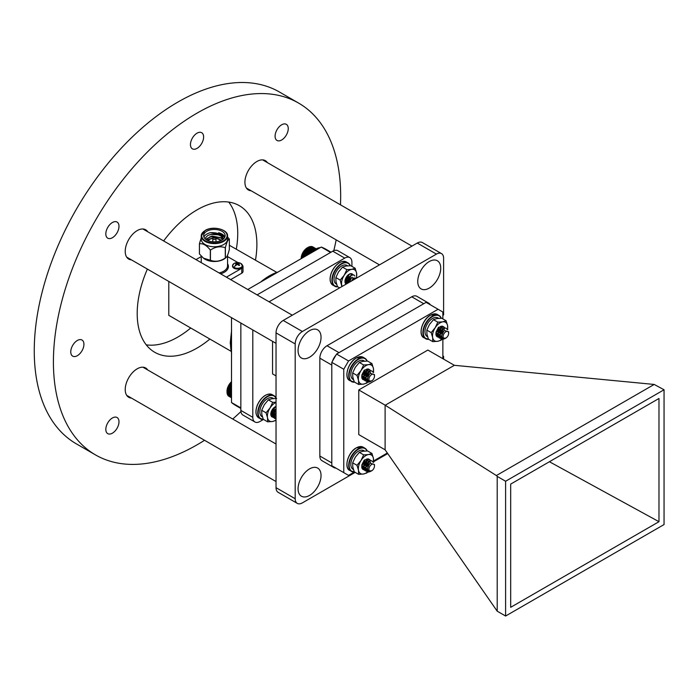 <?xml version="1.0" encoding="UTF-8"?>
<svg xmlns="http://www.w3.org/2000/svg" width="699" height="699" viewBox="0 0 699 699"><rect width="100%" height="100%" fill="white"/><g stroke="black" fill="none" stroke-linecap="round" stroke-linejoin="round"><path stroke-width="1.05" d="M309.552 468.88A16.252 9.384 -60 0 1 317.669 468.077A16.252 9.384 -60 0 1 320.168 481.095A16.252 9.384 -60 0 1 309.552 495.416A16.252 9.384 -60 0 1 301.426 496.22A16.252 9.384 -60 0 1 298.936 483.201A16.252 9.384 -60 0 1 309.552 468.88A16.252 9.384 120 0 0 298.936 483.201A16.252 9.384 120 0 0 301.426 496.22A16.252 9.384 120 0 0 309.552 495.416A16.252 9.384 120 0 0 320.168 481.095A16.252 9.384 120 0 0 317.669 468.077A16.252 9.384 120 0 0 309.552 468.88M309.552 330.671A16.252 9.384 -60 0 1 317.669 329.867A16.252 9.384 -60 0 1 320.168 342.886A16.252 9.384 -60 0 1 309.552 357.206A16.252 9.384 -60 0 1 301.426 358.01A16.252 9.384 -60 0 1 298.936 344.991A16.252 9.384 -60 0 1 309.552 330.671A16.252 9.384 120 0 0 298.936 344.991A16.252 9.384 120 0 0 301.426 358.01A16.252 9.384 120 0 0 309.552 357.206A16.252 9.384 120 0 0 320.168 342.886A16.252 9.384 120 0 0 317.669 329.867A16.252 9.384 120 0 0 309.552 330.671M429.238 261.566A16.252 9.384 -60 0 1 437.364 260.762A16.252 9.384 -60 0 1 439.854 273.781A16.252 9.384 -60 0 1 429.238 288.102A16.252 9.384 -60 0 1 421.113 288.905A16.252 9.384 -60 0 1 418.622 275.887A16.252 9.384 -60 0 1 429.238 261.566A16.252 9.384 120 0 0 418.622 275.887A16.252 9.384 120 0 0 421.113 288.905A16.252 9.384 120 0 0 429.238 288.102A16.252 9.384 120 0 0 439.854 273.781A16.252 9.384 120 0 0 437.364 260.762A16.252 9.384 120 0 0 429.238 261.566M355.197 472.375L302.37 502.878A10.153 5.863 -60 0 1 297.293 503.385L278.141 492.323A10.153 5.863 -60 0 1 276.035 487.675L276.035 332.881A10.153 5.863 -60 0 1 283.217 320.448L417.268 243.051A10.153 5.863 -60 0 1 422.353 242.544L441.497 253.606A10.153 5.863 -60 0 1 443.603 258.254L443.603 314.917L442.869 315.336M297.293 503.385A10.153 5.863 -60 0 1 295.188 498.736L295.188 343.943A10.153 5.863 -60 0 1 302.37 331.501L436.421 254.104A10.153 5.863 -60 0 1 441.497 253.606M387.744 453.581L373.624 461.742M442.869 356.805L443.603 356.376L443.603 359.146M442.869 355.957L443.603 356.376M267.376 162.622A16.925 9.769 120 0 0 265.349 160.665A16.925 9.769 120 0 0 256.882 161.504A16.925 9.769 120 0 0 245.83 176.419A16.925 9.769 120 0 0 248.425 189.988A16.925 9.769 120 0 0 251.133 190.766M147.69 231.727A16.925 9.769 120 0 0 145.654 229.77A16.925 9.769 120 0 0 137.196 230.609A16.925 9.769 120 0 0 126.135 245.524A16.925 9.769 120 0 0 128.73 259.093A16.925 9.769 120 0 0 131.438 259.871M147.69 369.937A16.925 9.769 120 0 0 145.654 367.98A16.925 9.769 120 0 0 137.196 368.819A16.925 9.769 120 0 0 126.135 383.734A16.925 9.769 120 0 0 128.73 397.294A16.925 9.769 120 0 0 131.438 398.081M281.671 139.992A9.305 5.374 120 0 0 287.752 131.788A9.305 5.374 120 0 0 286.328 124.326A9.305 5.374 120 0 0 281.671 124.789A9.305 5.374 120 0 0 275.589 132.993A9.305 5.374 120 0 0 277.022 140.455A9.305 5.374 120 0 0 281.671 139.992M197.039 148.38A9.305 5.374 120 0 0 203.121 140.176A9.305 5.374 120 0 0 201.696 132.714A9.305 5.374 120 0 0 197.039 133.177A9.305 5.374 120 0 0 190.958 141.381A9.305 5.374 120 0 0 192.382 148.835A9.305 5.374 120 0 0 197.039 148.38M112.408 237.721A9.305 5.374 120 0 0 118.489 229.517A9.305 5.374 120 0 0 117.056 222.055A9.305 5.374 120 0 0 112.408 222.518A9.305 5.374 120 0 0 106.318 230.722A9.305 5.374 120 0 0 107.751 238.184A9.305 5.374 120 0 0 112.408 237.721M77.344 355.686A9.305 5.374 120 0 0 83.426 347.482A9.305 5.374 120 0 0 82.001 340.02A9.305 5.374 120 0 0 77.344 340.483A9.305 5.374 120 0 0 71.263 348.687A9.305 5.374 120 0 0 72.696 356.149A9.305 5.374 120 0 0 77.344 355.686M112.408 433.179A9.305 5.374 120 0 0 118.489 424.975A9.305 5.374 120 0 0 117.056 417.513A9.305 5.374 120 0 0 112.408 417.976A9.305 5.374 120 0 0 106.318 426.18A9.305 5.374 120 0 0 107.751 433.633A9.305 5.374 120 0 0 112.408 433.179M146.248 344.852A84.631 48.86 120 0 0 177.887 337.032A84.631 48.86 120 0 0 190.731 328.006M236.341 249.019A84.631 48.86 120 0 0 228.687 202.063M147.384 269.08A84.631 48.86 120 0 0 154.724 352.279A84.631 48.86 120 0 0 197.039 348.085A84.631 48.86 120 0 0 209.883 339.059M255.484 260.08A84.631 48.86 120 0 0 239.355 205.689A84.631 48.86 120 0 0 197.039 209.883A84.631 48.86 120 0 0 163.636 240.937M340.474 204.824A203.121 117.275 120 0 0 298.595 103.076A203.121 117.275 120 0 0 197.039 113.133A203.121 117.275 120 0 0 64.343 292.13A203.121 117.275 120 0 0 95.475 454.892A203.121 117.275 120 0 0 197.039 444.835A203.121 117.275 120 0 0 204.536 440.283M298.595 103.076L279.451 92.015A203.121 117.275 120 0 0 177.887 102.08A203.121 117.275 120 0 0 45.19 281.068A203.121 117.275 120 0 0 76.331 443.839L95.475 454.892M232.723 419.033A203.121 117.275 120 0 0 240.919 411.571M333.799 250.696A203.121 117.275 120 0 0 336.167 239.862M272.549 341.339L272.549 373.895L276.035 375.905M351.92 266.38L351.92 262.256A10.153 5.863 120 0 0 349.815 257.608L337.844 250.696A10.153 5.863 120 0 0 332.768 251.203L257.092 294.891M240.849 323.034L240.849 410.418A10.153 5.863 120 0 0 242.946 415.066L254.917 421.978A10.153 5.863 120 0 0 259.993 421.471L263.252 419.592M424.144 303.497A10.153 5.863 120 0 0 423.734 303.724L338.989 352.646A10.153 5.863 120 0 0 338.578 352.899M335.896 355.241A10.153 5.863 120 0 0 332.514 361.103M332.532 466.146A10.153 5.863 120 0 0 333.912 467.587A10.153 5.863 120 0 0 335.852 468.059M430.234 304.738A10.153 5.863 120 0 0 428.81 303.217A10.153 5.863 120 0 0 426.783 302.746M428.81 303.217L416.84 296.306A10.153 5.863 120 0 0 411.763 296.813L327.027 345.734A10.153 5.863 120 0 0 319.845 358.176L319.845 456.028A10.153 5.863 120 0 0 321.942 460.676L333.912 467.587M252.811 329.945L252.811 417.329A10.153 5.863 120 0 0 254.917 421.978M349.815 257.608A10.153 5.863 120 0 0 344.738 258.114L269.063 301.802M454.35 365.306L385.193 405.228L496.386 475.547L654.185 384.441L454.35 365.306L427.867 350.059L358.779 389.946L385.114 405.149L385.114 449.815L497.207 611.179L497.207 476.395L496.386 475.547M654.185 384.441L664.05 389.762L505.604 481.244L497.207 476.395M358.779 389.946L358.779 434.612L385.114 449.815M505.604 481.244L505.604 616.029L497.207 611.179M354.244 472.113L348.556 475.399L343.768 472.629L343.768 369.255L348.556 360.964L438.09 309.273L442.869 312.034L442.869 318.893M442.869 338.613L442.869 339.198M442.869 339.373L442.869 358.718M387.342 453.004L373.65 460.903M505.604 616.029L664.05 524.556L664.05 389.762M658.974 398.482L658.974 521.699L510.681 607.317L510.681 484.101L658.974 398.482M438.09 309.273L426.119 302.361L336.586 354.052L348.556 360.964M343.768 369.255L331.798 362.344L336.586 354.052M343.768 472.629L331.798 465.717L331.798 362.344M658.974 521.699L549.414 461.733M231.509 317.643L231.509 402.528L240.849 407.919M231.509 402.528A90.206 52.084 120 0 0 235.808 405.534L240.849 408.443M331.046 252.199L326.014 249.29A90.206 52.084 120 0 0 321.26 247.07L330.592 252.461M321.26 247.07L247.761 289.5M231.019 351.265L168.791 315.336L168.791 281.435M229.359 245.262L276.621 272.278M219.032 239.032A9.891 5.706 0 0 0 217.896 238.735M210.888 238.735A9.891 5.706 0 0 0 207.402 240.037A9.891 5.706 0 0 0 207.105 240.211M226.389 277.162L241.749 268.294A4.299 2.481 0 0 0 243.016 266.537A4.299 2.481 0 0 0 242.431 265.288M237.931 262.579L227.551 256.585M201.233 256.585L195.991 259.609M230.644 279.626L241.749 273.213L241.749 268.294M243.016 266.537L243.016 271.457A4.299 2.481 180 0 1 241.749 273.213M225.969 257.634L224.982 258.412A13.159 7.593 180 0 1 223.697 259.277A13.159 7.593 180 0 1 203.802 258.412A13.159 7.593 180 0 1 203.645 258.281M226.004 257.608L225.384 257.94C226.703 257.669 228.023 254.812 229.359 249.368L229.359 239.137C228.04 239.407 226.712 242.265 225.384 247.708L225.384 257.94A15.474 8.938 180 0 1 225.34 257.966A15.474 8.938 180 0 1 225.288 257.992L225.288 247.761C220.368 245.943 215.423 246.712 210.443 250.059L210.443 260.281C215.371 262.099 220.316 261.339 225.288 257.992M210.443 260.281A15.474 8.938 180 0 1 210.32 260.264L210.32 250.041C206.721 245.384 203.094 243.287 199.46 243.768L199.46 253.99L203.453 258.141L210.32 260.264M199.46 253.99A15.474 8.938 180 0 1 199.425 253.92L199.425 243.698L201.233 237.826M223.54 230.539A13.159 7.593 180 0 1 227.551 236C228.267 229.447 212.811 225.532 205.174 230.434L201.233 236L201.233 239.163A13.159 7.593 0 0 0 209.359 246.179A13.159 7.593 0 0 0 223.697 244.528A13.159 7.593 0 0 0 227.551 239.163L227.551 236A13.159 7.593 180 0 1 223.697 241.373A13.159 7.593 180 0 1 209.359 243.016A13.159 7.593 180 0 1 201.233 236A13.159 7.593 180 0 1 205.087 230.626M213.265 237.809L214.908 238.053L214.908 237.459L213.265 237.809A1.59 0.917 180 0 0 212.802 238.455L212.802 241.784M214.908 237.459L215.519 237.809A1.59 0.917 180 0 1 215.982 238.455A1.59 0.917 180 0 1 215.519 239.102A1.59 0.917 180 0 1 213.78 239.303A1.59 0.917 180 0 1 212.802 238.455M204.833 238.481L207.655 235.572C211.264 233.903 215.117 233.781 219.224 235.205A9.201 5.312 180 0 1 223.357 238.542C221.496 234.261 217.171 232.313 210.355 232.706A10.747 6.204 0 0 0 206.79 234.069A10.747 6.204 0 0 0 203.925 237.048M206.79 231.264A10.747 6.204 0 0 0 203.645 235.65A10.747 6.204 0 0 0 210.277 241.382A10.747 6.204 0 0 0 221.994 240.037A10.747 6.204 0 0 0 225.139 235.65A10.747 6.204 0 0 0 218.507 229.919A10.747 6.204 0 0 0 206.79 231.264M209.997 236.681L220.849 237.712M208.992 234.995L211.614 234.445L218.018 234.794M210.355 232.706L221.994 234.427L224.344 236.594M205.628 239.241L212.015 236.044L220.893 237.747L222.824 239.495M206.703 239.984L213.125 237.905M215.773 238.001L221.653 240.229M219.224 235.205L220.893 236.035L223.435 239.006M205.733 239.329L212.015 236.288L220.893 237.992L222.71 239.582M206.878 240.089L212.889 238.158M220.718 240.666L218.202 238.848L215.947 238.272L221.461 240.325M224.86 237.048A10.747 6.204 0 0 0 218.604 232.75L224.694 237.424M229.359 239.137A15.474 8.938 0 0 0 229.324 239.067L227.455 236.891M236.122 264.379L236.411 263.873L235.318 263.34L238.228 263.156A6.737 4.273 -65.5 0 1 239.093 263.007L239.39 263.165A6.737 3.888 -60 0 1 240.867 263.471A6.737 3.888 -60 0 1 240.928 263.506A4.849 2.805 180 0 1 241.05 263.575L241.05 263.575A4.849 2.805 180 0 1 240.928 267.464A4.849 2.805 180 0 1 234.069 267.464A6.737 3.888 -60 0 1 235.607 265.349L235.318 265.183A6.737 4.273 -65.5 0 1 236.122 264.379L236.21 265.227M236.411 263.873L236.559 264.912M235.904 263.007L236.061 263.506M236.76 263.156L236.646 264.842M237.494 263.252L237.494 264.502L236.76 264.746A6.737 3.46 124.9 0 0 235.904 265.524L235.607 265.349M238.228 263.156L238.35 264.842M239.093 263.007L238.936 263.506M239.39 263.165L239.678 263.34A6.737 3.46 124.9 0 0 238.875 263.532L238.438 264.912M238.577 263.873L238.787 265.227M238.875 264.379L239.678 265.183L239.093 265.524L237.494 264.502M234.069 267.464A4.849 2.805 180 0 1 233.947 263.575L232.514 265.76A4.989 2.883 180 0 1 232.784 264.816M240.683 268.381L234.305 268.381M364.52 361.165L363.803 360.754A10.747 6.204 120 0 0 363.48 360.588A10.747 6.204 120 0 0 352.899 367.228A10.747 6.204 120 0 0 353.056 379.365L353.423 379.583M369.85 381.645L366.792 381.741L365.428 379.688L366.573 374.122L368.39 371.842L370.391 370.741L371.885 370.986M370.741 381.427L368.661 382.196L367.027 381.872L365.664 379.828L366.809 374.262L368.626 371.982L370.627 370.881L372.008 371.047L372.829 372.113M367.316 378.675L366.363 379.295M366.285 379.339L365.629 379.627M365.428 379.697L364.214 379.88M364.065 379.872L362.991 379.54L363.987 379.758M367.185 379.076L366.521 379.478M366.459 379.505L365.673 379.828M365.481 379.889L364.301 380.011M364.153 379.994L363.227 379.679L361.759 376.778M367.875 380.579L366.119 380.972M365.961 380.964L364.887 380.64L363.532 378.596L364.677 373.021L366.486 370.75L368.495 369.64L369.989 369.885M367.989 380.772L366.206 381.104M366.049 381.086L365.123 380.78L363.768 378.727L364.913 373.161L366.73 370.889L368.731 369.78L370.793 370.688M367.508 378.736L368.312 375.311L370.208 373.17M367.665 380.055L365.935 378.334L365.97 376.149M367.63 379.933L366.713 379.679L365.612 377.705M365.734 376.01L367.735 372.506M363.716 376.604L365.053 378.718L364.039 377.242L364.074 375.048M363.829 374.909L365.839 371.405M368.906 372.025L367.578 375.791L365.83 377.364M365.376 377.591L364.266 377.871M363.419 377.748L362.134 376.141L362.038 374.935M365.411 377.329L364.196 377.722M363.419 377.687L361.846 375.765M367.01 370.924L365.673 374.699L363.926 376.263M363.471 376.499L362.362 376.778M363.515 376.228L362.292 376.621L363.506 376.254M365.131 370.129L363.777 373.598L362.03 375.171M371.859 380.78C366.888 381.768 366.302 379.26 370.103 373.266L374.472 374.62L374.472 375.643L374.315 374.882A4.185 2.42 -60 0 1 374.472 375.905A4.185 2.42 -60 0 1 374.472 376.018M367.971 372.637L369.946 371.877L370.557 372.882M368.792 371.842L369.946 371.877M366.075 371.545L367.351 370.82L368.784 371.527M366.896 370.741L368.05 370.776M368.688 372.13L367.342 375.66L365.839 377.076M365.769 369.675L366.879 370.426M363.934 376.001L365.507 374.515L366.765 371.728L365.437 374.559L363.943 375.975M364.878 370.339L363.541 373.458L362.056 374.874L363.602 373.423L364.904 370.321M371.239 374.839A3.914 2.263 120 0 0 368.941 379.583A3.914 2.263 120 0 0 371.702 380.92A3.914 2.263 120 0 0 372.165 380.614A3.914 2.263 120 0 0 374.472 376.123A3.914 2.263 120 0 0 371.239 374.839M362.283 374.183A5.933 3.425 120 0 0 363.926 371.335M364.362 370.007L362.248 374.271M373.327 372.252A10.747 6.204 120 0 0 373.423 368.478A10.747 6.204 120 0 0 371.728 365.359A10.747 6.204 120 0 0 368.478 364.668A10.747 6.204 120 0 0 361.007 370.592A10.747 6.204 120 0 0 358.482 380.335A10.747 6.204 120 0 0 363.428 384.135A10.747 6.204 120 0 0 367.517 382.091M373.554 372.602L373.423 368.478L371.938 363.567L368.478 364.668L363.663 364.983L359.321 362.475L355.31 367.307L352.654 372.917L352.785 377.041L354.271 381.942L358.613 384.45L363.428 384.135L366.888 383.043L367.77 382.152M369.378 369.631A5.933 3.425 120 0 0 369.142 369.413A5.933 3.425 120 0 0 365.953 369.561A5.933 3.425 120 0 0 361.759 376.822A5.933 3.425 120 0 0 362.764 379.4A5.933 3.425 120 0 0 362.991 379.54L363.227 379.679M361.794 376.211L362.632 378.404L363.725 379.225M363.934 379.312L365.385 379.452M368.679 371.929L365.857 376.883M365.594 377.067L364.179 377.687M365.726 369.701L367.857 369.605M365.874 376.875L368.6 372.183M364.45 375.284L366.494 371.816M362.126 374.62L364.59 370.715M361.776 374.979L363.742 372.733L362.545 374.411M366.573 371.16L365.271 374.376L363.961 375.686M363.559 375.957L362.239 376.481M364.616 370.584L363.742 372.733M365.944 369.596L366.39 369.815M364.144 379.758L365.394 379.513A5.933 3.425 120 0 1 364.179 379.819M363.104 379.601A5.933 3.425 120 0 0 364.03 379.819M367.587 382.03A10.747 6.204 120 0 0 368.443 381.261M367.849 382.065L368.53 381.322M371.938 363.567L367.595 361.06L362.781 361.374L359.321 362.475M363.663 364.983L361.007 370.592L356.997 375.424L352.654 372.917M356.997 375.424L358.482 380.335L358.613 384.45M271.317 411.554A5.933 3.425 120 0 0 271.832 410.872M273.554 416.822L274.663 416.796A5.933 3.425 120 0 0 275.022 416.604M271.675 415.791L273.353 416.787M275.423 413.808L273.72 414.918M272.357 415.066L271.509 414.638M276.035 406.477A5.933 3.425 120 0 0 274.987 406.932A5.933 3.425 120 0 0 270.793 414.201A5.933 3.425 120 0 0 271.806 416.77L270.81 414.498M274.908 414.245L275.45 413.677M274.157 411.825L275.214 409.99M271.16 411.999L271.649 411.484M272.252 410.732L273.309 408.898M275.362 409.797L274.043 412.069M273.545 412.593L271.797 413.712M273.458 408.697L272.776 410.112M275.764 409.299L273.798 412.716M273.414 413.057L271.841 413.913M273.868 408.199L271.902 411.624M271.518 411.956L271.081 412.279M272.409 417.041L273.475 417.111M273.65 417.085L274.663 416.796A5.933 3.425 120 0 1 273.667 417.137M270.828 413.581L271.343 415.311M271.806 416.77A5.933 3.425 120 0 0 272.025 416.919A5.933 3.425 120 0 0 272.357 417.067M272.479 417.111A5.933 3.425 120 0 0 273.501 417.163M276.035 402.475A10.747 6.204 120 0 0 270.041 407.963A10.747 6.204 120 0 0 267.516 417.705A10.747 6.204 120 0 0 272.461 421.514A10.747 6.204 120 0 0 276.035 419.863M276.035 402.231L272.697 402.353L270.041 407.963L266.031 412.794L267.516 417.705L267.647 421.829L263.305 419.321L261.819 414.411L261.688 410.287L264.344 404.677L268.355 399.845L271.815 398.753L276.629 398.439M267.647 421.829L272.461 421.514L275.922 420.414M272.697 402.353L268.355 399.845M266.031 412.794L261.688 410.287M345.472 278.849A5.933 3.425 120 0 0 345.996 278.158M356.385 277.564A10.747 6.204 120 0 0 356.621 273.143A10.747 6.204 120 0 0 354.917 270.024A10.747 6.204 120 0 0 351.676 269.333A10.747 6.204 120 0 0 344.205 275.257A10.747 6.204 120 0 0 341.68 285A10.747 6.204 120 0 0 342.108 286.441M356.473 278.027L356.621 273.143L355.136 268.233L351.676 269.333L346.861 269.648L342.519 267.14L338.499 271.972L335.852 277.582L335.974 281.706L337.46 286.607L339.644 287.866M352.846 274.637A5.933 3.425 120 0 0 352.331 274.078A5.933 3.425 120 0 0 349.151 274.226A5.933 3.425 120 0 0 344.957 281.487A5.933 3.425 120 0 0 345.961 284.065L344.974 281.784M345.839 283.078L346.704 283.785M351.274 274.445L351.632 274.943M349.579 281.103L347.875 282.204M346.521 282.352L345.673 281.933M349.072 281.54L349.614 280.972M348.312 279.119L349.369 277.285M345.323 279.285L345.813 278.779M346.416 278.019L347.473 276.192M349.517 277.084L348.207 279.364M347.709 279.888L345.961 281.007M347.621 275.991L346.94 277.398M349.928 276.594L347.962 280.011M347.578 280.351L346.005 281.208M348.032 275.493L346.057 278.918M345.673 279.251L345.236 279.565M344.983 280.876L345.507 282.606M355.136 268.233L350.793 265.725L345.97 266.039L342.519 267.14M346.861 269.648L344.205 275.257L340.195 280.089L335.852 277.582M340.195 280.089L341.872 286.581M273.554 398.535L272.837 398.124A10.747 6.204 120 0 0 272.514 397.958A10.747 6.204 120 0 0 261.933 404.599A10.747 6.204 120 0 0 262.09 416.744L262.457 416.954M347.718 265.83L347.001 265.419A10.747 6.204 120 0 0 346.678 265.253A10.747 6.204 120 0 0 336.097 271.894A10.747 6.204 120 0 0 336.254 284.03L336.612 284.248M276.035 418.736L274.585 418.395L273.562 417.286L273.79 411.991L276.035 408.644M276.035 418.867L273.798 417.425L274.025 412.122L276.035 409.011M275.642 417.259L273.921 417.635M273.763 417.626L271.658 416.193L271.885 410.89L274.296 407.395M275.756 417.452L273.999 417.766M273.851 417.749L271.902 416.324L272.121 411.029L273.685 408.417L276.035 406.591M275.292 415.223L276.035 412.122M273.414 414.35L274.742 416.473L273.991 415.669L273.763 412.829M273.527 412.69L275.528 409.16M275.292 415.25L273.964 415.634M273.807 415.634L273.353 415.573M273.117 415.503L272.086 414.577L271.867 411.728M275.292 414.979L273.894 415.477M273.117 415.442L271.509 413.249M271.623 411.589L273.624 408.067M274.532 413.354L273.624 414.018M273.169 414.254L272.068 414.533M271.911 414.533L271.457 414.481M276.035 410.811L273.632 413.729M273.213 413.983L271.998 414.385M272.636 412.261L271.728 412.926M274.593 407.692L273.772 410.435L271.736 412.637M276.035 417.81L276.035 412.506M231.561 381.89L228.337 386.25L227.018 391.379A8.746 5.05 -60 0 1 227 391.213A8.746 5.05 -60 0 1 230.801 382.414A8.746 5.05 -60 0 1 231.509 381.733M228.564 395.599L231.509 397.888M228.154 395.215L228.424 396.018L231.509 397.801M227.795 394.752L228.014 395.573L231.509 397.591M227.498 394.21L227.673 395.04L231.509 397.259M227.271 393.598L227.393 394.437L231.509 396.805M227.105 392.925L227.192 393.755L231.509 396.246M227.018 392.2L227.053 393.013L231.509 395.59M231.509 393.974L227 391.423L227 392.218L231.509 394.821M231.509 394.026L227 391.423L227 392.218M227.053 390.601L231.509 393.179M227.105 390.505L231.509 393.048M227.175 389.754L231.509 392.261M227.28 389.596L231.509 392.043M227.367 388.889L231.509 391.274M227.516 388.679L231.509 390.986M227.629 388.006L231.509 390.252M227.822 387.753L231.509 389.876M227.953 387.124L231.509 389.177M228.197 386.827L231.509 388.74M228.337 386.25L231.509 388.085M228.634 385.918L231.509 387.569M228.783 385.394L231.509 386.966M229.132 385.027L231.509 386.398M229.272 384.564L231.509 385.857M229.674 384.17L231.509 385.228M229.814 383.768L231.509 384.747M230.268 383.358L231.509 384.074M230.399 383.026L231.509 383.664M230.897 382.598L231.509 382.947M231.019 382.327L231.509 382.615M347.351 283.418L347.945 279.277L349.509 276.664L351.501 275.004L353.843 274.934M347.552 283.305L348.181 279.417L349.745 276.804L351.737 275.135L353.965 274.995L354.769 276.009M346.215 284.074L346.049 278.185L348.46 274.69M346.302 284.021L346.285 278.324L347.849 275.703L349.841 274.043L351.623 273.728M349.448 282.204L349.876 280.133L352.095 277.171M348.146 282.955L347.927 280.116M348.032 283.025L347.569 281.645M347.691 279.984L349.692 276.454M347.971 282.929L347.517 282.868M347.281 282.798L346.25 281.863L346.022 279.023M348.766 282.606L348.058 282.772M347.281 282.728L345.673 280.544M345.787 278.884L347.787 275.362M348.696 280.649L347.787 281.313M347.333 281.548L346.232 281.828M346.066 281.828L345.612 281.776M350.653 276.079L349.832 278.822L347.796 281.024M347.368 281.278L346.162 281.68M346.8 279.556L345.891 280.22M348.757 274.987L347.927 277.73L345.9 279.923M355.905 278.473A3.914 2.263 120 0 0 352.672 279.382A3.914 2.263 120 0 0 351.562 280.989M349.483 282.186L351.317 277.992L356.481 278.088M301.155 258.499L301.155 258.674A8.746 5.05 -60 0 1 301.155 258.499A8.746 5.05 -60 0 1 304.965 249.709A8.746 5.05 -60 0 1 307.342 247.796L302.938 252.689L301.173 258.674M307.84 247.507L313.414 250.731L307.84 247.507L308.556 247.114L313.982 250.251M314.515 249.84L309.273 246.808L308.521 247.166M314.987 249.499L309.972 246.598L309.194 246.922M315.398 249.228L310.644 246.485L309.849 246.773M315.73 249.027L311.3 246.459L310.487 246.703M315.974 248.888L311.911 246.537L311.081 246.73M312.173 247.062L316.14 248.792L312.479 246.712L311.649 246.852M301.208 257.896L301.863 258.272M301.269 257.8L301.977 258.202M301.339 257.049L302.658 257.809M301.435 256.891L302.842 257.704M301.531 256.183L303.506 257.319M301.68 255.974L303.759 257.171M301.785 255.301L304.397 256.804M301.985 255.048L304.72 256.62M302.117 254.419L305.323 256.271M302.361 254.121L305.708 256.052M302.501 253.545L306.276 255.72M302.798 253.204L306.712 255.467M302.938 252.689L307.237 255.17M303.287 252.322L307.735 254.882M303.436 251.858L308.198 254.611M303.838 251.465L308.748 254.296M303.978 251.063L309.159 254.06M304.432 250.653L309.744 253.72M304.563 250.312L310.103 253.51M305.061 249.884L310.723 253.152M305.175 249.622L311.011 252.986M305.725 249.185L311.597 252.575M305.821 248.984L311.745 252.409M306.415 248.547L312.208 251.893M306.485 248.416L312.322 251.78M307.123 247.988L312.82 251.282M307.158 247.918L312.881 251.221M364.52 451.056L363.803 450.645A10.747 6.204 120 0 0 363.48 450.479A10.747 6.204 120 0 0 352.899 457.12A10.747 6.204 120 0 0 353.056 469.256L353.423 469.466M438.684 318.351L437.967 317.931A10.747 6.204 120 0 0 437.644 317.774A10.747 6.204 120 0 0 427.063 324.415A10.747 6.204 120 0 0 427.211 336.551L427.578 336.761M369.85 471.537L366.792 471.624L365.428 469.579L366.573 464.014L368.39 461.733L370.391 460.632L371.885 460.877M370.741 471.318L368.661 472.087L367.027 471.764L365.664 469.719L366.809 464.153L368.626 461.873L370.627 460.772L372.008 460.938L372.829 462.004M367.316 468.566L366.363 469.186M366.285 469.23L365.629 469.518M365.428 469.579L364.214 469.772M364.065 469.763L362.991 469.431L363.987 469.641M367.185 468.968L366.521 469.361M366.459 469.396L365.673 469.719M365.481 469.78L364.301 469.903M364.153 469.885L363.227 469.571L361.759 466.67M367.875 470.471L366.119 470.864M365.961 470.855L364.887 470.532L363.532 468.487L364.677 462.913L366.486 460.641L368.495 459.531L369.989 459.776M367.989 470.663L366.206 470.995M366.049 470.977L365.123 470.672L363.768 468.618L364.913 463.053L366.73 460.781L368.731 459.671L370.793 460.58M367.508 468.627L368.312 465.202L370.208 463.061M367.665 469.946L365.935 468.225L365.97 466.041M367.63 469.824L366.713 469.571L365.612 467.596M365.734 465.901L367.735 462.389M363.716 466.495L365.053 468.61L364.039 467.133L364.074 464.94M363.829 464.8L365.839 461.296M368.906 461.917L367.578 465.683L365.83 467.255M365.376 467.482L364.266 467.762M363.419 467.64L362.134 466.032L362.038 464.826M365.411 467.212L364.196 467.614M363.419 467.579L361.846 465.656M367.01 460.816L365.673 464.59L363.926 466.154M363.471 466.39L362.362 466.67M363.515 466.119L362.292 466.513M365.131 460.021L363.777 463.489L362.03 465.062M371.859 470.672C366.888 471.659 366.302 469.151 370.103 463.157L374.472 464.512L374.472 465.534L374.315 464.774A4.185 2.42 -60 0 1 374.472 465.796A4.185 2.42 -60 0 1 374.472 465.91M367.971 462.528L369.946 461.768L370.557 462.773M368.792 461.733L369.946 461.768M366.075 461.436L367.351 460.702L368.784 461.41M366.896 460.632L368.05 460.667M368.688 462.022L367.342 465.543L365.839 466.967M365.769 459.566L366.879 460.318M363.934 465.892L365.507 464.407L366.765 461.62L365.437 464.451L363.943 465.866M364.878 460.23L363.541 463.35L362.056 464.756M371.239 464.73A3.914 2.263 120 0 0 368.941 469.475A3.914 2.263 120 0 0 371.702 470.811A3.914 2.263 120 0 0 372.165 470.497A3.914 2.263 120 0 0 374.472 466.015A3.914 2.263 120 0 0 371.239 464.73M444.014 338.832L440.947 338.919L439.592 336.874L440.737 331.309L442.554 329.028L444.555 327.927L446.049 328.172M444.896 338.613L442.825 339.382L441.183 339.059L439.828 337.014L440.973 331.44L442.79 329.168L444.791 328.058L446.172 328.233L446.984 329.29M441.48 335.861L440.527 336.472M440.44 336.525L439.793 336.813M439.592 336.874L438.378 337.067M438.229 337.058L437.146 336.726L435.923 333.965M441.34 336.263L440.685 336.656M440.623 336.691L439.828 337.014M439.636 337.067L438.465 337.189M438.317 337.18L437.391 336.866M442.039 337.766L440.274 338.159M440.125 338.15L439.051 337.827L437.688 335.773L438.832 330.208L440.65 327.936L442.65 326.826L444.145 327.071M442.152 337.958L440.361 338.29M440.213 338.272L439.287 337.958L437.932 335.913L439.068 330.347L440.886 328.067L442.895 326.966L444.948 327.875M441.672 335.922L442.476 332.497L444.363 330.356M441.829 337.233L440.099 335.52L440.134 333.327M441.794 337.119L440.868 336.857L439.776 334.882M439.898 333.196L441.899 329.683M437.88 333.79L439.208 335.904L438.194 334.428L438.229 332.235M437.993 332.095L439.994 328.591M439.531 334.777L438.43 335.057M437.583 334.935L436.298 333.327L436.193 332.112M439.575 334.506L438.352 334.908M437.583 334.865L436.01 332.951M441.165 328.111L439.837 331.876L438.09 333.449M437.635 333.685L436.526 333.956M436.464 333.825L437.67 333.44L436.456 333.807M439.295 327.315L437.941 330.784L436.193 332.357M446.023 337.966C441.052 338.954 440.466 336.446 444.267 330.444L448.636 331.798L448.636 332.829L448.478 332.069A4.185 2.42 -60 0 1 448.636 333.091A4.185 2.42 -60 0 1 448.636 333.205M442.135 329.823L444.346 329.194L442.956 329.019M440.23 328.722L441.515 327.997L442.948 328.705M443.07 329.212L441.742 332.977L440.187 334.428M441.052 327.927L442.214 327.962M442.851 329.308L441.497 332.838L440.003 334.253M439.933 326.861L441.043 327.613M440.955 328.215L439.601 331.745L438.098 333.161M439.042 327.525L437.696 330.644L436.211 332.051L437.766 330.601L439.068 327.499M445.403 332.025A3.914 2.263 120 0 0 443.105 336.769A3.914 2.263 120 0 0 445.866 338.106A3.914 2.263 120 0 0 446.329 337.792A3.914 2.263 120 0 0 448.636 333.309A3.914 2.263 120 0 0 445.403 332.025M364.362 459.898L362.248 464.162M373.327 462.144A10.747 6.204 120 0 0 373.423 458.369A10.747 6.204 120 0 0 371.728 455.25A10.747 6.204 120 0 0 368.478 454.56A10.747 6.204 120 0 0 361.007 460.484A10.747 6.204 120 0 0 358.482 470.217A10.747 6.204 120 0 0 363.428 474.027A10.747 6.204 120 0 0 367.517 471.982M373.554 462.493L373.423 458.369L371.938 453.459L368.478 454.56L363.663 454.874L359.321 452.367L355.31 457.198L352.654 462.808L352.785 466.932L354.271 471.834L358.613 474.341L363.428 474.027L366.888 472.935L367.77 472.043M369.378 459.523A5.933 3.425 120 0 0 369.142 459.304A5.933 3.425 120 0 0 365.953 459.453A5.933 3.425 120 0 0 361.759 466.714A5.933 3.425 120 0 0 362.764 469.282A5.933 3.425 120 0 0 362.991 469.431L363.227 469.571M361.794 466.102L362.632 468.295L363.725 469.116M363.934 469.195L365.385 469.344M368.653 462.039L365.857 466.775M365.726 459.593L367.857 459.496M365.874 466.766L368.6 462.074M364.45 465.176L366.494 461.707M362.126 464.512L364.59 460.606M361.776 464.87L363.742 462.624L362.545 464.302M366.573 461.052L365.271 464.267L363.961 465.578M363.559 465.849L362.239 466.373M364.616 460.475L363.742 462.624M365.944 459.488L366.39 459.706M363.506 466.146L362.3 466.53M364.904 460.213L363.602 463.315L362.047 464.791M364.144 469.649L365.394 469.405A5.933 3.425 120 0 1 364.179 469.711M363.104 469.492A5.933 3.425 120 0 0 364.03 469.711M367.587 471.921A10.747 6.204 120 0 0 368.443 471.152M367.849 471.956L368.53 471.213M371.938 453.459L367.595 450.951L362.781 451.266L359.321 452.367M363.663 454.874L361.007 460.484L356.997 465.316L352.654 462.808M356.997 465.316L358.482 470.217L358.613 474.341M436.438 331.37A5.933 3.425 120 0 0 438.09 328.513M438.526 327.184L436.412 331.457M447.491 329.439A10.747 6.204 120 0 0 447.587 325.664A10.747 6.204 120 0 0 445.883 322.545A10.747 6.204 120 0 0 442.642 321.855A10.747 6.204 120 0 0 435.171 327.779A10.747 6.204 120 0 0 432.646 337.512A10.747 6.204 120 0 0 437.591 341.322A10.747 6.204 120 0 0 441.681 339.277M447.709 329.788L447.587 325.664L446.102 320.754L442.642 321.855L437.819 322.169L433.476 319.661L429.466 324.485L426.818 330.103L426.94 334.227L428.426 339.129L432.768 341.636L437.591 341.322L441.052 340.23L441.925 339.338M443.542 326.817A5.933 3.425 120 0 0 443.297 326.599A5.933 3.425 120 0 0 440.117 326.748A5.933 3.425 120 0 0 435.923 334.008A5.933 3.425 120 0 0 436.927 336.577A5.933 3.425 120 0 0 437.146 336.726M435.949 333.397L436.796 335.59L437.88 336.411M438.098 336.49L439.549 336.638M442.817 329.334L440.012 334.07M439.758 334.253L438.343 334.865M439.881 326.887L442.021 326.791M440.029 334.052L442.755 329.36M438.614 332.462L440.65 328.993M436.29 331.807L438.754 327.901M435.94 332.165L437.906 329.919L436.7 331.597M440.737 328.338L439.426 331.562L438.124 332.864M437.723 333.135L436.394 333.668M438.78 327.77L437.906 329.919M440.108 326.783L440.545 327.001M440.973 328.207L439.662 331.702L438.098 333.187M437.163 336.717L438.151 336.935M438.308 336.935L439.557 336.7A5.933 3.425 120 0 1 438.343 337.005M437.259 336.787A5.933 3.425 120 0 0 438.194 337.005M441.751 339.216A10.747 6.204 120 0 0 442.607 338.447M442.013 339.251L442.694 338.508M446.102 320.754L441.759 318.246L436.936 318.561L433.476 319.661M437.819 322.169L435.171 327.779L431.161 332.61L426.818 330.103M431.161 332.61L432.646 337.512L432.768 341.636M276.035 487.675L295.188 498.736M276.035 332.881L295.188 343.943M283.217 320.448L302.37 331.501M417.268 243.051L436.421 254.104M327.027 345.734L338.989 352.646M319.845 358.176L331.798 365.079M411.763 296.813L423.734 303.724M319.845 456.028L331.798 462.93M252.811 417.329L240.849 410.418M344.738 258.114L332.768 251.203M231.509 332.462A54.95 31.726 120 0 0 230.504 343.174A54.95 31.726 120 0 0 231.509 352.733M278.132 271.972A54.95 31.726 120 0 0 260.578 282.099M219.067 272.942A13.159 7.593 0 0 0 223.697 271.212A13.159 7.593 0 0 0 227.551 265.838L227.551 255.24M227.551 263.75A14.015 8.091 180 0 1 224.3 272.261A14.015 8.091 180 0 1 220.569 273.807M219.102 239.425A6.876 3.976 180 0 1 220.666 240.683M220.491 240.762A6.448 3.722 0 0 0 215.974 238.359M212.811 238.359A6.448 3.722 0 0 0 209.831 239.338A6.448 3.722 0 0 0 208.293 240.762M223.392 240.84A12.731 7.348 0 0 0 223.392 230.452A12.731 7.348 0 0 0 205.392 230.452A12.731 7.348 0 0 0 205.392 240.84A12.731 7.348 0 0 0 223.392 240.84M208.119 240.683A6.876 3.976 180 0 1 209.525 239.512M242.474 265.952A4.989 2.883 180 0 1 242.483 266.153A4.989 2.883 180 0 1 241.024 268.189A4.989 2.883 180 0 1 233.973 268.189A4.989 2.883 180 0 1 232.514 266.153A4.989 2.883 180 0 1 232.522 265.952M242.203 264.816A4.989 2.883 180 0 1 242.483 265.76A4.989 2.883 180 0 1 241.024 267.796A4.989 2.883 180 0 1 233.973 267.796A4.989 2.883 180 0 1 232.514 265.76L234.069 268.407L240.928 268.407L242.483 266.153L241.05 263.575A6.737 6.737 0 0 0 233.947 263.575M354.638 382.161A13.438 7.759 -60 0 1 351.492 381.567A13.438 7.759 -60 0 1 349.43 370.802A13.438 7.759 -60 0 1 358.211 358.963A13.438 7.759 -60 0 1 364.93 358.299A13.438 7.759 -60 0 1 367.15 361.06M367.027 361.068A13.124 7.575 120 0 0 358.43 359.338A13.124 7.575 120 0 0 349.378 372.917A13.124 7.575 120 0 0 354.428 382.038M346.957 374.28A13.124 7.575 -60 0 1 356.237 358.08M356.455 357.949A13.438 7.759 120 0 0 347.683 369.788A13.438 7.759 120 0 0 349.745 380.562C343.637 377.923 348.058 362.178 356.307 357.94L363.174 357.285A13.438 7.759 120 0 0 356.455 357.949M272.208 394.655A13.438 7.759 120 0 0 257.538 404.887A13.438 7.759 120 0 0 258.779 417.932C255.493 415.573 255.048 411.195 257.442 404.8C261.933 396.289 266.852 392.908 272.208 394.655L273.964 395.669A13.438 7.759 -60 0 1 276.035 398.072M255.991 411.65A13.124 7.575 -60 0 1 257.503 404.791A13.124 7.575 -60 0 1 265.384 395.389M276.035 398.369A13.124 7.575 120 0 0 268.32 396.263A13.124 7.575 120 0 0 259.696 406.058A13.124 7.575 120 0 0 263.462 419.409M263.672 419.531A13.438 7.759 -60 0 1 260.526 418.946A13.438 7.759 -60 0 1 259.294 405.901A13.438 7.759 -60 0 1 273.964 395.669L276.035 397.984M346.372 261.95A13.438 7.759 120 0 0 331.702 272.182A13.438 7.759 120 0 0 332.934 285.227C329.657 282.868 329.212 278.49 331.597 272.094C336.088 263.584 341.016 260.203 346.372 261.95L348.119 262.964A13.438 7.759 -60 0 1 350.348 265.725M331.667 272.086A13.124 7.575 -60 0 1 339.548 262.684M350.225 265.734A13.124 7.575 120 0 0 342.519 263.54A13.124 7.575 120 0 0 333.851 273.353A13.124 7.575 120 0 0 337.626 286.704M337.835 286.826A13.438 7.759 -60 0 1 334.69 286.232A13.438 7.759 -60 0 1 333.449 273.187A13.438 7.759 -60 0 1 348.119 262.964L350.391 265.725M330.155 278.945A13.124 7.575 -60 0 1 331.641 272.138M311.64 252.627A13.124 7.575 -60 0 1 315.791 249.097M320.221 247.673A13.438 7.759 120 0 0 316.009 248.966A13.438 7.759 120 0 0 311.806 252.531M354.638 472.052A13.438 7.759 -60 0 1 351.492 471.458A13.438 7.759 -60 0 1 349.43 460.693A13.438 7.759 -60 0 1 358.211 448.854A13.438 7.759 -60 0 1 364.93 448.19A13.438 7.759 -60 0 1 367.15 450.951M367.027 450.951A13.124 7.575 120 0 0 358.43 449.23A13.124 7.575 120 0 0 349.378 462.808A13.124 7.575 120 0 0 354.428 471.93M346.957 464.171A13.124 7.575 -60 0 1 356.237 447.972M356.455 447.841A13.438 7.759 120 0 0 347.683 459.68A13.438 7.759 120 0 0 349.745 470.453C343.637 467.806 348.058 452.07 356.307 447.832L363.174 447.177A13.438 7.759 120 0 0 356.455 447.841M428.802 339.347A13.438 7.759 -60 0 1 425.656 338.753A13.438 7.759 -60 0 1 423.594 327.988A13.438 7.759 -60 0 1 432.375 316.149A13.438 7.759 -60 0 1 439.086 315.485A13.438 7.759 -60 0 1 441.314 318.246M441.191 318.246A13.124 7.575 120 0 0 432.594 316.525A13.124 7.575 120 0 0 423.542 330.103A13.124 7.575 120 0 0 428.592 339.225M421.121 331.466A13.124 7.575 -60 0 1 430.401 315.266M430.619 315.135A13.438 7.759 120 0 0 421.847 326.975A13.438 7.759 120 0 0 423.9 337.739C417.792 335.101 422.213 319.364 430.462 315.118L437.338 314.471A13.438 7.759 120 0 0 430.619 315.135M126.702 395.346L276.035 481.559M142.946 367.202L276.035 444.031M126.702 257.136L276.035 343.358M142.946 228.992L292.287 315.205M246.389 188.031L379.478 264.869M262.641 159.888L411.973 246.109M231.622 353.86L230.251 342.825L231.605 330.295M278.744 271.614L259.137 282.938M215.982 238.455L215.982 241.784M212.837 238.272L209.613 239.311L208.066 240.666M201.233 256.07L201.233 262.641M349.745 380.562L354.699 382.196M363.174 357.285L364.93 358.299L367.202 361.06M263.733 419.566L258.779 417.932M337.888 286.861L332.934 285.227M227 391.213L227 391.781M311.474 252.715L315.861 248.949L320.264 247.647M349.745 470.453L354.699 472.087M363.174 447.177L364.93 448.19L367.202 450.951M423.9 337.739L428.854 339.373M437.338 314.471L439.086 315.485L441.357 318.246"/></g></svg>
